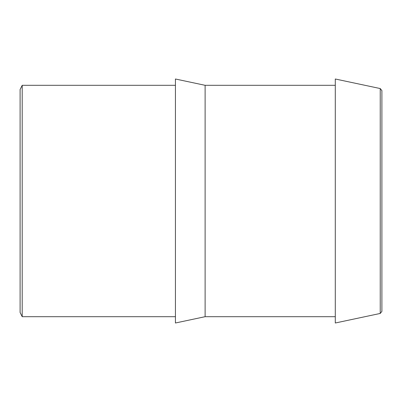<?xml version="1.0" encoding="UTF-8"?>
<svg xmlns="http://www.w3.org/2000/svg" width="402" height="402" viewBox="0 0 402 402"><rect width="100%" height="100%" fill="white"/><g stroke="black" fill="none" stroke-linecap="round" stroke-linejoin="round"><path stroke-width="0.6" d="M381.9 306.173L381.9 90.606L380.232 88.551L335.293 78.998L335.293 323.002L380.232 313.449L380.232 88.551M205.115 201L205.115 85.309L175.428 78.998L175.428 323.002L205.115 316.691L205.115 201M22.205 85.309L20.1 89.515L20.1 312.485L22.205 316.691L22.205 85.309L175.428 85.309M380.232 313.449L381.9 311.394L381.9 201M335.293 85.309L205.115 85.309M175.428 316.691L22.205 316.691M335.293 316.691L205.115 316.691"/></g></svg>
